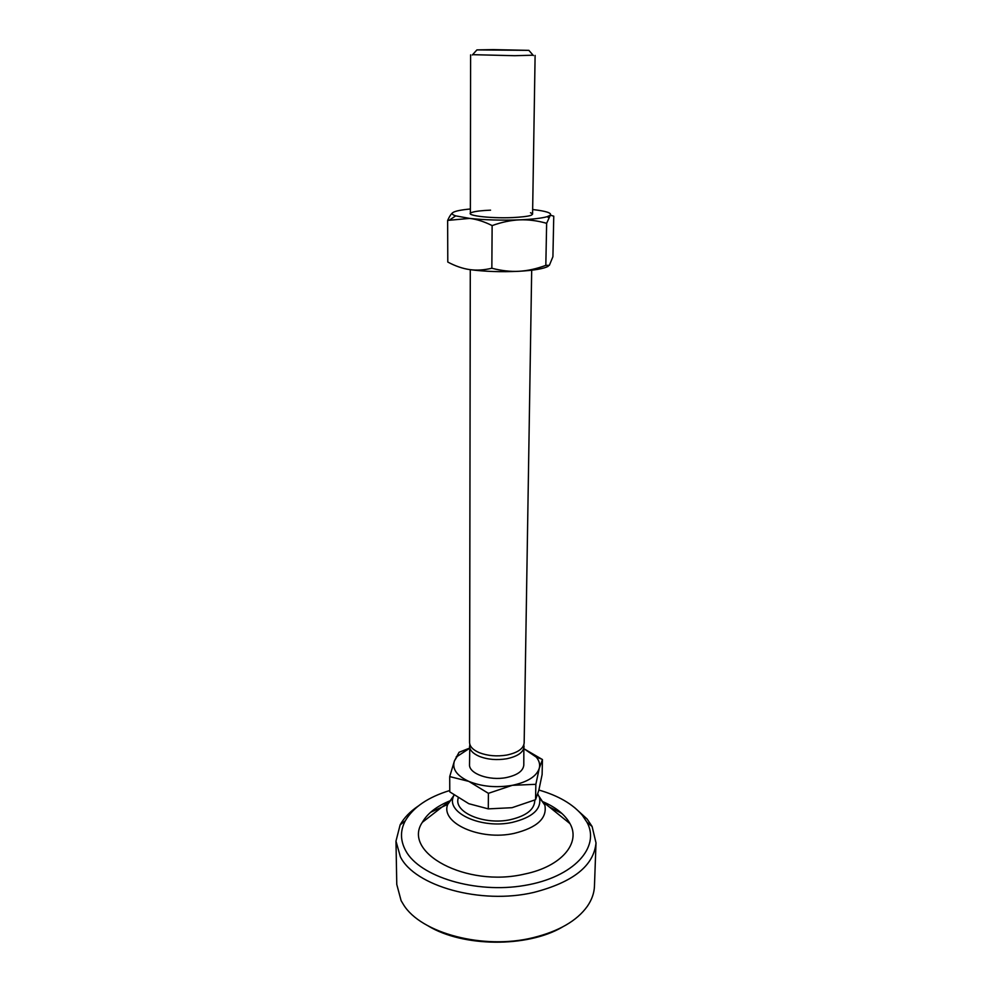 <?xml version="1.0" encoding="UTF-8"?>
<svg xmlns="http://www.w3.org/2000/svg" width="992" height="992" viewBox="0 0 992 992"><rect width="100%" height="100%" fill="white"/><g stroke="black" fill="none" stroke-linecap="round" stroke-linejoin="round"><path stroke-width="1.49" d="M430.553 812.336L447.752 804.376L430.553 812.336M539.053 796.378L544.856 805.169C547.324 818.239 537.118 827.638 514.253 833.367C479.892 841.104 439.952 822.777 447.764 804.326L453.728 795.634M537.788 793.947L539.524 797.68C541.607 809.162 532.518 817.408 512.269 822.393C481.876 829.138 446.462 813.18 453.245 796.936L454.001 795.038M534.775 800.073C534.762 809.298 526.603 815.846 510.31 819.69C484.865 825.282 454.584 812.808 458.006 798.895L458.205 797.903M549.357 807.004L561.943 813.477L549.357 807.004M493.247 49.612L476.929 49.898L528.872 50.356L493.247 49.612M472.614 54.672L514.65 55.701L533.113 55.205M523.863 744.756L523.801 765.105C523.168 771.007 517.39 775.149 506.453 777.542C489.416 781.051 468.794 773.673 469.526 764.634L469.811 744.285M524.098 746.592C523.466 752.37 517.65 756.425 506.664 758.768C496.719 760.368 487.605 759.574 479.322 756.375C472.961 753.61 469.7 750.188 469.551 746.108M470.282 269.688L469.563 742.462C469.712 746.53 472.973 749.94 479.334 752.692C487.63 755.867 496.756 756.66 506.701 755.073C517.712 752.742 523.528 748.7 524.16 742.946L531.687 270.221M449.711 776.587L454.448 760.852C451.856 768.85 456.655 775.694 468.844 781.398C481.976 786.656 496.471 787.97 512.318 785.317L488.399 793.327L468.844 781.398L449.711 776.587L449.773 791.876L468.819 803.706L488.287 808.877L512.021 807.699L535.556 799.713L538.83 790.289L542.116 774.541L542.438 759.55L539.264 768.316L535.854 784.312L512.318 785.317C527.608 782.056 536.598 776.389 539.264 768.316C540.243 764.435 539.251 760.703 536.275 757.119L524.061 748.811L542.438 759.55M469.551 748.34L457.188 756.425L454.448 760.852L459.048 752.296L469.551 748.129M535.854 784.312L535.556 799.713M488.399 793.327L488.287 808.877M530.497 212.734C535.606 215.016 529.703 216.628 512.814 217.57C488.622 218.686 461.95 215.028 472.465 212.238C476.011 211.197 482.038 210.515 490.569 210.168M546.642 223.312C537.342 220.67 528.339 219.517 519.634 219.852C532.667 219.282 541.868 218.215 547.212 216.665L550.349 215.19L546.642 223.312L545.823 265.372L549.345 265.348L552.916 256.705L553.759 216.157L550.349 215.19C551.924 212.958 546.022 211.073 532.654 209.535M492.131 225.593C484.22 221.613 476.706 219.22 469.613 218.401C484.741 220.001 501.406 220.484 519.634 219.852C510.942 220.224 501.766 222.134 492.131 225.593L491.846 268.237C501.344 270.717 510.384 271.746 518.977 271.287C500.96 272.143 484.48 271.572 469.538 269.576C476.544 270.568 483.984 270.122 491.846 268.237M469.613 218.401L447.64 220.41C449.562 216.182 451.385 213.516 453.096 212.424C451.335 213.565 452.191 214.718 455.688 215.872L469.613 218.401M470.369 208.99C461.317 209.845 455.551 210.986 453.096 212.424M447.64 220.41L447.789 262.049C455.278 266.042 462.532 268.547 469.538 269.576M548.192 266.29C543.827 268.72 534.08 270.382 518.977 271.287C527.558 270.804 536.511 268.832 545.823 265.372M395.982 841.117L396.775 884.43L401.115 900.674L403.533 904.704C420.819 933.125 483.253 949.989 532.865 937.738C558.732 931.364 576.885 920.886 587.338 906.304C591.827 899.769 594.208 893.048 594.456 886.154L596.006 842.865C593.848 865.756 573.091 882.272 533.746 892.428C480.847 904.89 414.557 886.03 400.359 856.728L395.982 841.117L400.148 824.836C404.004 817.867 410.006 811.617 418.153 806.099M542.178 801.4C555.681 807.079 564.956 814.494 569.991 823.633C581.014 842.89 561.683 866.5 524.656 874.051C466.19 887.927 401.772 852.438 422.319 822.343C427.515 813.291 436.914 806.05 450.517 800.606M562.08 927.235C527.037 947.645 463.103 947.087 428.42 926.069M449.773 790.5C428.023 797.184 413.205 807.265 405.331 820.756C400.086 830.54 400.222 840.534 405.728 850.727C419.517 876.692 475.528 893.953 524.644 885.447C573.922 877.263 600.619 847.118 587.016 822.343L582.341 815.3C572.818 804.066 558.322 795.646 538.892 790.041M574.442 807.463L587.14 819.032L592.112 826.51L596.006 842.865M448.88 801.71L422.319 822.343M453.245 796.936L447.764 804.326M539.524 797.68L544.856 805.169M543.802 802.528L569.991 823.633M476.929 49.898L472.304 55.019M535.11 55.403L532.58 214.148M457.188 756.425L456.246 756.76M536.275 757.119L542.029 759.252M470.605 54.833L470.369 213.615M528.872 50.356L533.411 55.552M547.212 216.665L548.725 217.732M455.688 215.872L449.785 219.864M405.331 820.756L400.148 824.836M587.016 822.343L592.112 826.51"/></g></svg>
